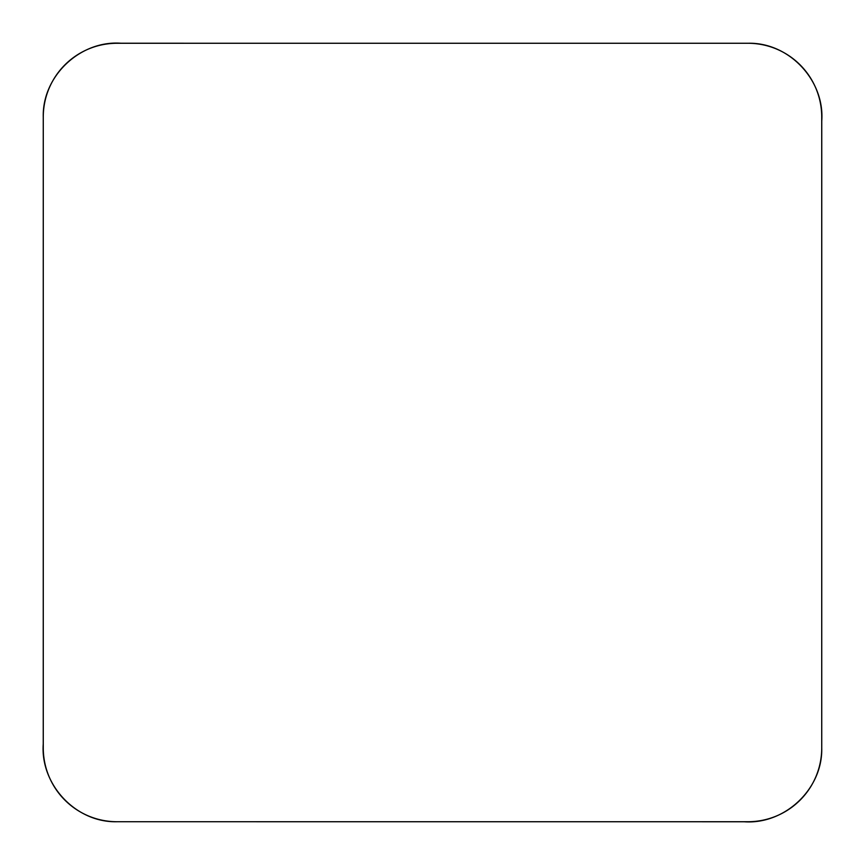 <?xml version="1.0" encoding="UTF-8"?>
<svg xmlns="http://www.w3.org/2000/svg" width="865" height="865" viewBox="0 0 865 865"><rect width="100%" height="100%" fill="white"/><g stroke="black" fill="none" stroke-linecap="round" stroke-linejoin="round"><path stroke-width="1.3" d="M43.272 747.933L43.272 117.067A73.784 73.784 0 0 1 117.067 43.272L747.933 43.272A73.784 73.784 0 0 1 821.728 117.067L821.728 747.933A73.784 73.784 0 0 1 747.933 821.728L117.067 821.728L743.997 821.761C784.771 824.756 822.842 788.912 821.739 747.933L821.761 121.003C824.756 80.229 788.912 42.158 747.933 43.261L121.003 43.239C80.229 40.244 42.158 76.088 43.261 117.067L43.239 743.997C40.244 784.76 76.088 822.864 117.067 821.728A73.784 73.784 0 0 1 43.272 747.933"/></g></svg>
